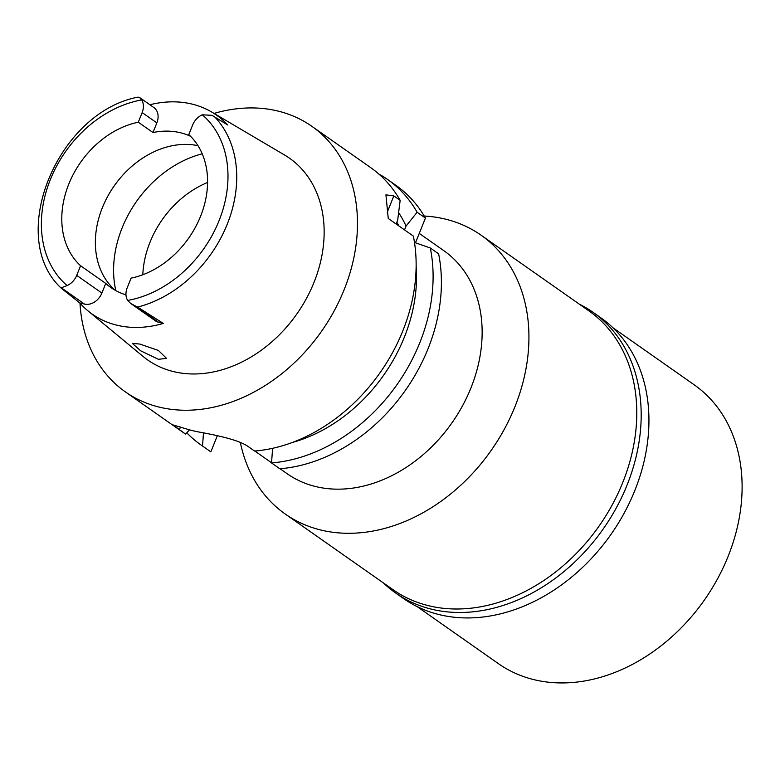 <?xml version="1.0" encoding="UTF-8"?>
<svg xmlns="http://www.w3.org/2000/svg" width="780" height="780" viewBox="0 0 780 780"><rect width="100%" height="100%" fill="white"/><g stroke="black" fill="none" stroke-linecap="round" stroke-linejoin="round"><path stroke-width="1.17" d="M149.887 104.754A116.62 90.373 125.1 0 1 211.711 112.037A116.62 90.373 125.1 0 1 227.731 124.995L212.033 115.343L202.283 114.796A15.249 11.817 125.1 0 0 192.66 124.966L188.78 134.599A85.186 66.008 -54.9 0 1 200.548 216.333A85.186 66.008 -54.9 0 1 131.079 278.138L127.208 287.781A15.249 11.817 125.1 0 0 127.666 300.427L130.786 303.537L135.398 305.974L158.584 322.257L163.322 323.417A117.634 91.162 125.1 0 1 87.828 310.742A117.634 91.162 125.1 0 1 79.765 302.923L61.483 288.395M190.515 136.266A85.186 66.008 -54.9 0 0 152.977 132.522L156.848 122.889A15.249 11.817 -54.9 0 0 153.816 107.513L139.678 97.588L137.943 97.168M115.274 290.316A85.186 66.008 125.1 0 1 102.404 207.597A85.186 66.008 125.1 0 1 197.993 145.704M152.977 132.522L138.284 122.216A85.186 66.008 -54.9 0 0 68.816 184.022A85.186 66.008 -54.9 0 0 80.584 265.756L76.713 275.389A15.249 11.817 125.1 0 1 67.08 285.558L61.308 287.8L84.503 304.083A15.249 11.817 -54.9 0 0 101.888 293.065L105.758 283.433A85.186 66.008 -54.9 0 0 110.926 287.576A85.186 66.008 -54.9 0 0 125.97 294.84M138.284 122.216L142.155 112.583A15.249 11.817 125.1 0 0 141.707 99.938L139.678 97.588M87.828 310.742L143.101 356.47A123.308 95.56 -54.9 0 0 313.969 282.487A123.308 95.56 -54.9 0 0 284.534 154.996L211.711 112.037M214.256 116.434A115.508 89.515 125.1 0 1 227.195 224.328A115.508 89.515 125.1 0 1 227.126 224.484A115.508 89.515 125.1 0 1 137.621 307.076L163.322 323.417M158.418 359.317L166.54 358.361L158.399 350.444L139.796 344.058L132.337 343.385L140.605 350.766L158.418 359.317M130.786 303.537L155.415 320.834A15.249 11.817 -54.9 0 0 158.584 322.257M79.765 302.923L84.503 304.083M105.758 283.433L80.584 265.756M207.578 182.481A88.423 68.523 -54.9 0 0 150.023 242.18A88.423 68.523 -54.9 0 0 142.808 274.745M285.236 514.02L393.091 589.729A170.362 132.025 -54.9 0 0 622.713 482.606A170.362 132.025 -54.9 0 0 588.861 310.849L481.006 235.141A170.362 132.025 125.1 0 1 514.858 406.897A170.362 132.025 125.1 0 1 285.236 514.02A170.362 132.025 125.1 0 1 240.347 442.445M424.232 216.031A170.362 132.025 125.1 0 1 481.006 235.141M280.078 468.76L287.186 473.752A136.295 105.622 -54.9 0 0 470.886 388.06A136.295 105.622 -54.9 0 0 443.8 250.653L419.26 233.425M415.486 242.794L425.422 218.078A162.25 125.736 -54.9 0 0 395.772 185.221L387.465 179.39A162.25 125.736 125.1 0 1 417.115 212.248L425.422 218.078M203.482 432.861L202.537 446.023A162.25 125.736 125.1 0 1 201.016 444.98L209.323 450.811A162.25 125.736 -54.9 0 0 210.844 451.854L217.337 435.698M272.561 448.87L271.372 448.588M430.316 248.001A162.25 125.736 125.1 0 1 419.708 342.966A162.25 125.736 125.1 0 1 271.537 462.95L279.844 468.78A162.25 125.736 -54.9 0 0 428.015 348.796A162.25 125.736 -54.9 0 0 438.613 253.831L430.316 248.001L414.482 242.444M396.133 224.006L397.673 220.174L400.159 200.333L393.832 195.897L385.924 194.844L388.255 218.478L413.351 236.096A162.25 125.736 -54.9 0 1 402.743 331.061A162.25 125.736 -54.9 0 1 254.582 451.045L248.371 446.686C239.06 439.725 214.325 434.801 199.036 432.032A162.25 125.736 -54.9 0 1 186.488 428.951L172.984 424.905L185.572 434.119A162.25 125.736 -54.9 0 1 184.06 433.075L125.395 391.892A162.25 125.736 125.1 0 1 79.989 303.176M271.537 462.95L272.6 448.315M202.537 446.023L210.844 451.854M201.016 444.98A162.25 125.736 125.1 0 1 186.791 432.802M380.152 175.207L380.445 174.895A162.25 125.736 125.1 0 1 387.465 179.39M404.527 229.905L406.068 226.064L417.115 212.248M400.159 200.333A162.25 125.736 -54.9 0 0 370.5 167.486L311.834 126.301A162.25 125.736 125.1 0 1 344.077 289.877A162.25 125.736 125.1 0 1 125.395 391.892M214.061 113.422A162.25 125.736 125.1 0 1 311.834 126.301M416.13 266.068A147.907 114.621 125.1 0 1 404.332 337.233A147.907 114.621 125.1 0 1 292.276 442.494M189.501 429.839L185.572 434.119M398.863 225.927A141.16 109.395 -54.9 0 0 396.854 222.222M398.648 212.657A147.907 114.621 125.1 0 1 406.068 226.064M137.621 307.076L135.398 305.974M395.752 593.083L403.514 598.533A171.58 132.97 -54.9 0 0 634.774 490.649A171.58 132.97 -54.9 0 0 600.678 317.665L592.917 312.215A171.58 132.97 125.1 0 1 627.013 485.199A171.58 132.97 125.1 0 1 395.752 593.083A171.58 132.97 125.1 0 1 383.506 583.001M579.277 304.132A171.58 132.97 125.1 0 1 592.917 312.215M417.154 606.616L498.43 663.673A170.362 132.025 -54.9 0 0 728.042 556.55A170.362 132.025 -54.9 0 0 694.19 384.803L612.914 327.746M202.283 114.796A109.024 84.484 125.1 0 1 218.926 221.003A109.024 84.484 125.1 0 1 127.666 300.427M156.848 122.889L142.155 112.583M67.08 285.558A109.024 84.484 125.1 0 1 50.437 179.351A109.024 84.484 125.1 0 1 141.707 99.938M76.713 275.389L101.888 293.065M115.84 290.628A103.438 80.155 125.1 0 1 122.129 227.887A103.438 80.155 125.1 0 1 202.225 153.816M393.832 195.897L387.231 212.326M180.463 427.04L179.361 429.76M61.328 288.249C5.928 237.334 57.281 112.271 138.099 97.11M254.816 451.025L271.547 462.774"/></g></svg>
